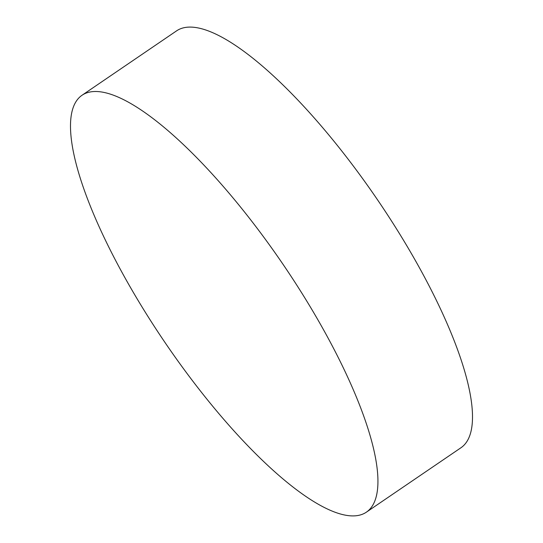 <?xml version="1.0" encoding="UTF-8"?>
<svg xmlns="http://www.w3.org/2000/svg" width="543" height="543" viewBox="0 0 543 543"><rect width="100%" height="100%" fill="white"/><g stroke="black" fill="none" stroke-linecap="round" stroke-linejoin="round"><path stroke-width="0.81" d="M317.947 319.908A252.325 70.821 55.7 0 1 366.267 512.246A252.325 70.821 55.7 0 1 130.49 287.505A252.325 70.821 55.7 0 1 82.169 95.161A252.325 70.821 55.7 0 1 317.947 319.908M366.267 512.246L460.831 447.839A252.325 70.821 -124.3 0 0 412.51 255.495A252.325 70.821 -124.3 0 0 176.733 30.754L82.169 95.161"/></g></svg>
